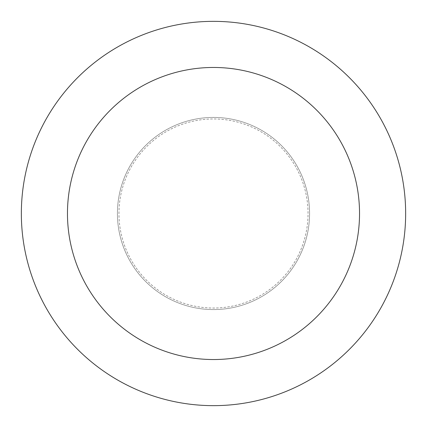 <?xml version="1.0" encoding="UTF-8"?>
<svg xmlns="http://www.w3.org/2000/svg" width="427" height="427" viewBox="0 0 427 427"><rect width="100%" height="100%" fill="white"/><g stroke="black" fill="none" stroke-linecap="round" stroke-linejoin="round"><path stroke-width="0.32" stroke-dasharray="2.13 1.6" d="M309.575 213.5A96.075 96.075 0 0 0 213.5 117.425A96.075 96.075 0 0 0 117.425 213.5A96.075 96.075 0 0 0 213.5 309.575A96.075 96.075 0 0 0 309.575 213.5A96.075 96.075 0 0 0 213.5 117.425A96.075 96.075 0 0 0 117.425 213.5A96.075 96.075 0 0 0 213.5 309.575A96.075 96.075 0 0 0 309.575 213.5A96.075 96.075 0 0 0 213.5 117.425A96.075 96.075 0 0 0 117.425 213.5A96.075 96.075 0 0 0 213.5 309.575A96.075 96.075 0 0 0 309.575 213.5A96.075 96.075 0 0 0 213.5 117.425A96.075 96.075 0 0 0 117.425 213.5A96.075 96.075 0 0 0 213.5 309.575A96.075 96.075 0 0 0 309.575 213.5M308.038 213.5A94.538 94.538 0 0 0 213.5 118.962A94.538 94.538 0 0 0 118.962 213.5A94.538 94.538 0 0 0 213.5 308.038A94.538 94.538 0 0 0 308.038 213.5M405.65 213.5A192.15 192.15 0 0 0 213.5 21.35A192.15 192.15 0 0 0 21.35 213.5A192.15 192.15 0 0 0 213.5 405.65A192.15 192.15 0 0 0 405.65 213.5"/><path stroke-width="0.64" d="M359.534 213.5A146.034 146.034 0 0 0 213.5 67.466A146.034 146.034 0 0 0 67.466 213.5A146.034 146.034 0 0 0 213.5 359.534A146.034 146.034 0 0 0 359.534 213.5M405.65 213.5A192.15 192.15 0 0 0 213.5 21.35A192.15 192.15 0 0 0 21.35 213.5A192.15 192.15 0 0 0 213.5 405.65A192.15 192.15 0 0 0 405.65 213.5"/></g></svg>
